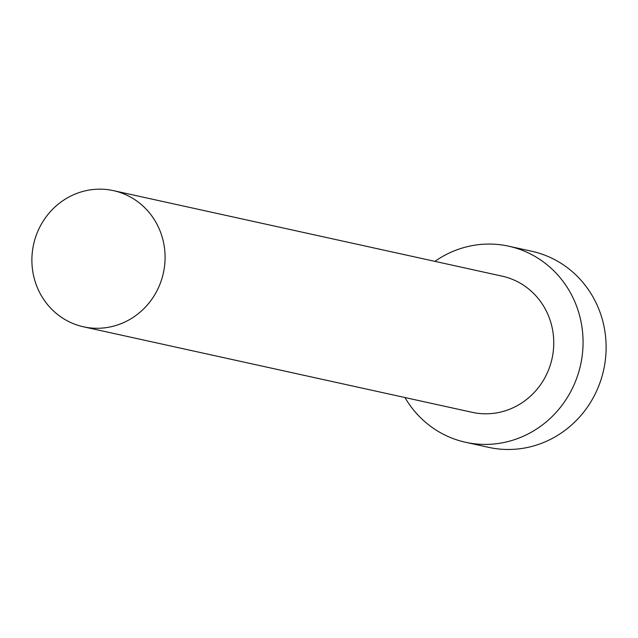 <?xml version="1.0" encoding="UTF-8"?>
<svg xmlns="http://www.w3.org/2000/svg" width="638" height="638" viewBox="0 0 638 638"><rect width="100%" height="100%" fill="white"/><g stroke="black" fill="none" stroke-linecap="round" stroke-linejoin="round"><path stroke-width="0.96" d="M110.741 326.823A69.709 66.448 -77.6 0 0 165.075 258.773A69.709 66.448 -77.6 0 0 113.468 190.642A69.709 66.448 -77.6 0 0 86.234 190.618A69.709 66.448 -77.6 0 0 31.9 258.669A69.709 66.448 -77.6 0 0 83.506 326.808A69.709 66.448 -77.6 0 0 110.741 326.823M83.506 326.808L472.176 412.323A69.709 66.448 -77.6 0 0 499.41 412.347A69.709 66.448 -77.6 0 0 553.744 344.297A69.709 66.448 -77.6 0 0 502.138 276.158L113.468 190.642M404.939 397.53A100.381 95.684 -77.6 0 0 465.588 442.278A100.381 95.684 -77.6 0 0 504.802 442.309A100.381 95.684 -77.6 0 0 583.044 344.321A100.381 95.684 -77.6 0 0 508.725 246.196A100.381 95.684 -77.6 0 0 469.512 246.164A100.381 95.684 -77.6 0 0 434.893 261.365M465.588 442.278L488.644 447.35A100.381 95.684 -77.6 0 0 527.857 447.382A100.381 95.684 -77.6 0 0 606.1 349.393A100.381 95.684 -77.6 0 0 531.781 251.268L508.725 246.196"/></g></svg>
